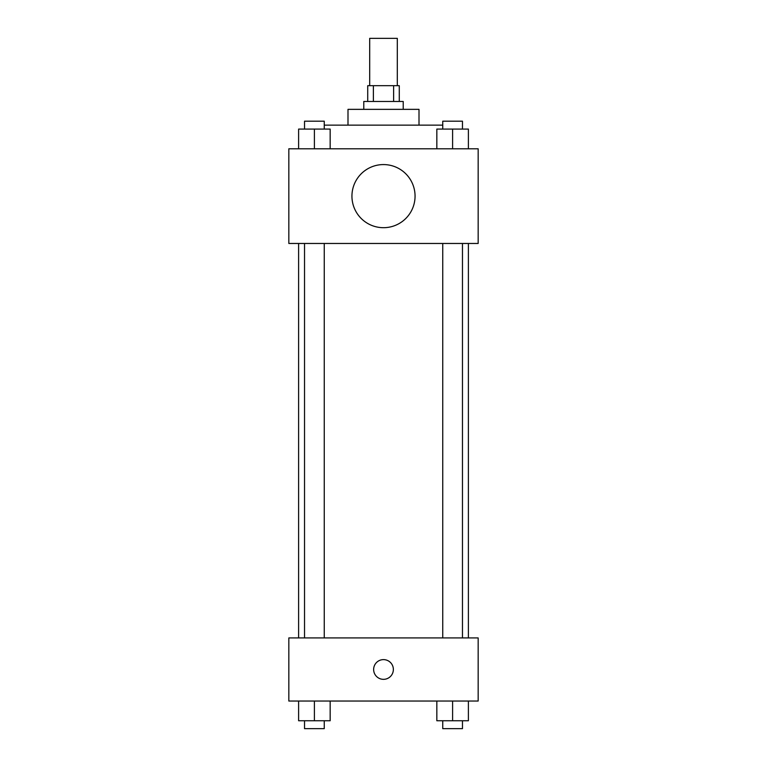 <?xml version="1.0" encoding="UTF-8"?>
<svg xmlns="http://www.w3.org/2000/svg" width="767" height="767" viewBox="0 0 767 767"><rect width="100%" height="100%" fill="white"/><g stroke="black" fill="none" stroke-linecap="round" stroke-linejoin="round"><path stroke-width="1.15" d="M397.306 85.683L397.306 38.35L369.694 38.35L369.694 85.683M373.385 101.465L373.385 85.683L367.719 85.683L367.719 101.465M373.385 85.683L399.281 85.683L399.281 101.465M393.615 101.465L393.615 85.683M363.779 109.355L363.779 101.465L403.221 101.465L403.221 109.355M347.997 125.126L347.997 109.355L419.003 109.355L419.003 125.126M324.249 125.126L442.751 125.126M288.833 148.798L478.167 148.798L478.167 243.465L288.833 243.465L288.833 148.798M383.5 227.694A31.552 31.552 0 0 1 356.176 180.35A31.552 31.552 0 0 1 410.824 180.35A31.552 31.552 0 0 1 383.5 227.694M288.833 637.923L478.167 637.923L478.167 701.038L288.833 701.038L288.833 637.923M383.5 679.341A9.866 9.866 0 0 1 374.958 664.548A9.866 9.866 0 0 1 392.042 664.548A9.866 9.866 0 0 1 383.5 679.341M436.835 701.038L436.835 720.759L468.388 720.759L468.388 701.038L468.388 720.759M452.607 720.759L452.607 701.038M462.472 720.759L462.472 728.65L442.751 728.65L442.751 720.759M298.612 701.038L298.612 720.759L330.165 720.759L330.165 701.038L330.165 720.759M314.393 720.759L314.393 701.038M324.249 720.759L324.249 728.65L304.528 728.65L304.528 720.759M436.835 148.798L436.835 129.077L468.388 129.077L468.388 148.798L468.388 129.077M452.607 148.798L452.607 129.077M462.472 129.077L462.472 121.186L442.751 121.186L442.751 129.077M298.612 148.798L298.612 129.077L330.165 129.077L330.165 148.798L330.165 129.077M314.393 148.798L314.393 129.077M324.249 129.077L324.249 121.186L304.528 121.186L304.528 129.077M468.388 637.923L468.388 243.465M298.612 637.923L298.612 243.465M442.751 243.465L442.751 637.923M462.472 243.465L462.472 637.923M324.249 637.923L324.249 243.465M304.528 637.923L304.528 243.465"/></g></svg>
